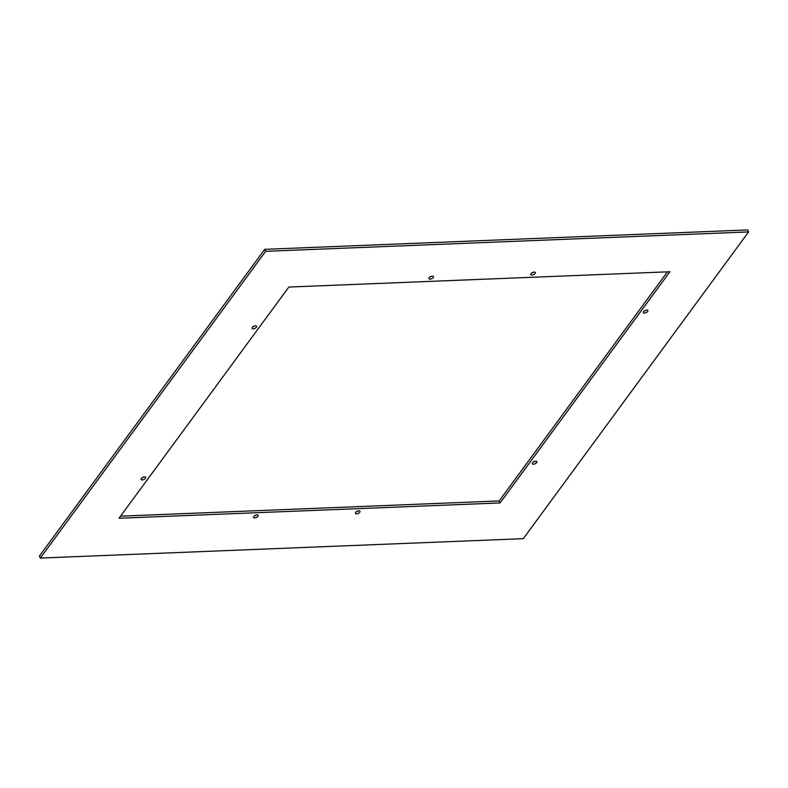 <?xml version="1.0" encoding="UTF-8"?>
<svg xmlns="http://www.w3.org/2000/svg" width="788" height="788" viewBox="0 0 788 788"><rect width="100%" height="100%" fill="white"/><g stroke="black" fill="none" stroke-linecap="round" stroke-linejoin="round"><path stroke-width="1.18" d="M265.645 251.323L748.6 231.918L523.281 538.667L40.326 558.062L39.4 556.082L264.719 249.333L265.645 251.323L40.326 558.062M264.719 249.333L747.674 229.938L748.6 231.918M669.908 271.742L288.841 287.049L119.018 518.248L500.084 502.931L669.908 271.742M120.554 516.16L499.159 500.951L500.084 502.931M499.159 500.951L667.446 271.84M256.947 514.899A2.502 1.192 -25 0 1 258.1 515.362A2.502 1.192 -25 0 1 257.233 516.967A2.502 1.192 -25 0 1 254.721 517.923A2.502 1.192 -25 0 1 253.569 517.47A2.502 1.192 -25 0 1 254.435 515.864A2.502 1.192 -25 0 1 256.947 514.899M142.234 479.912A2.502 1.192 -25 0 1 141.072 479.459A2.502 1.192 -25 0 1 141.939 477.853A2.502 1.192 -25 0 1 144.45 476.898A2.502 1.192 -25 0 1 145.603 477.351A2.502 1.192 -25 0 1 144.736 478.956A2.502 1.192 -25 0 1 142.234 479.912M255.44 325.789A2.502 1.192 -25 0 1 256.602 326.242A2.502 1.192 -25 0 1 255.726 327.847A2.502 1.192 -25 0 1 253.224 328.813A2.502 1.192 -25 0 1 252.071 328.36A2.502 1.192 -25 0 1 252.938 326.754A2.502 1.192 -25 0 1 255.44 325.789M358.836 510.811A2.502 1.192 -25 0 1 359.988 511.264A2.502 1.192 -25 0 1 359.121 512.87A2.502 1.192 -25 0 1 356.609 513.835A2.502 1.192 -25 0 1 355.457 513.372A2.502 1.192 -25 0 1 356.324 511.767A2.502 1.192 -25 0 1 358.836 510.811M534.205 272.067A2.502 1.192 -25 0 1 535.357 272.52A2.502 1.192 -25 0 1 534.491 274.125A2.502 1.192 -25 0 1 531.979 275.091A2.502 1.192 -25 0 1 530.826 274.628A2.502 1.192 -25 0 1 531.693 273.022A2.502 1.192 -25 0 1 534.205 272.067M432.316 276.155A2.502 1.192 -25 0 1 433.469 276.608A2.502 1.192 -25 0 1 432.602 278.223A2.502 1.192 -25 0 1 430.09 279.179A2.502 1.192 -25 0 1 428.938 278.725A2.502 1.192 -25 0 1 429.805 277.12A2.502 1.192 -25 0 1 432.316 276.155M646.702 310.068A2.502 1.192 -25 0 1 647.854 310.531A2.502 1.192 -25 0 1 646.987 312.137A2.502 1.192 -25 0 1 644.476 313.092A2.502 1.192 -25 0 1 643.323 312.639A2.502 1.192 -25 0 1 644.19 311.033A2.502 1.192 -25 0 1 646.702 310.068M535.702 461.177A2.502 1.192 -25 0 1 536.855 461.63A2.502 1.192 -25 0 1 535.988 463.236A2.502 1.192 -25 0 1 533.486 464.201A2.502 1.192 -25 0 1 532.333 463.748A2.502 1.192 -25 0 1 533.2 462.142A2.502 1.192 -25 0 1 535.702 461.177M256.267 514.997A2.502 1.192 -25 0 1 254.465 515.835M143.78 476.986A2.502 1.192 -25 0 1 141.978 477.833M254.77 325.887A2.502 1.192 -25 0 1 252.968 326.724M358.166 510.91A2.502 1.192 -25 0 1 356.353 511.747M533.535 272.165A2.502 1.192 -25 0 1 531.733 273.003M431.647 276.253A2.502 1.192 -25 0 1 429.834 277.09M646.022 310.167A2.502 1.192 -25 0 1 644.22 311.014M535.032 461.276A2.502 1.192 -25 0 1 533.23 462.113"/></g></svg>
